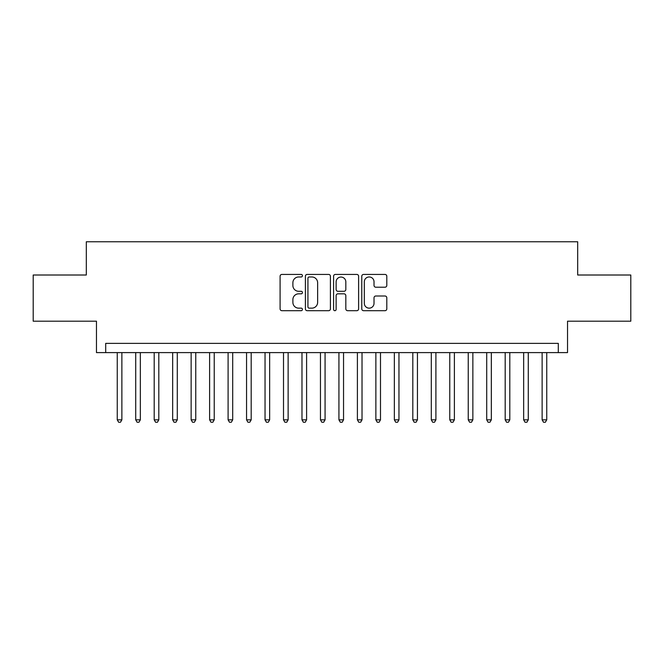 <?xml version="1.0" encoding="UTF-8"?>
<svg xmlns="http://www.w3.org/2000/svg" width="664" height="664" viewBox="0 0 664 664"><rect width="100%" height="100%" fill="white"/><g stroke="black" fill="none" stroke-linecap="round" stroke-linejoin="round"><path stroke-width="1" d="M302.444 275.701A1.27 1.27 0 0 0 301.174 274.431L281.909 274.431A1.809 1.809 0 0 0 280.092 276.241L280.092 308.876A1.809 1.809 0 0 0 281.909 310.694L301.174 310.694A1.27 1.27 0 0 0 302.444 309.424A1.27 1.27 0 0 0 301.174 308.154L298.684 308.154A5.802 5.802 0 0 1 292.882 302.352L292.882 299.63A5.802 5.802 0 0 1 298.684 293.828L301.174 293.828A1.27 1.27 0 0 0 302.444 292.558A1.27 1.27 0 0 0 301.174 291.288L298.684 291.288A5.802 5.802 0 0 1 292.882 285.487L292.882 282.773A5.802 5.802 0 0 1 298.684 276.963L301.174 276.963A1.27 1.27 0 0 0 302.444 275.701M384.995 287.213A1.809 1.809 0 0 0 386.805 285.396L386.805 276.241A1.809 1.809 0 0 0 384.995 274.431L363.598 274.431A1.809 1.809 0 0 0 361.78 276.241L361.78 308.876A1.809 1.809 0 0 0 363.598 310.694L384.995 310.694A1.809 1.809 0 0 0 386.805 308.876L386.805 297.821A1.809 1.809 0 0 0 384.995 296.003L375.832 296.003A1.809 1.809 0 0 0 374.023 297.821L374.023 303.307A4.847 4.847 0 0 1 369.167 308.154A4.847 4.847 0 0 1 364.32 303.307L364.32 281.818A4.847 4.847 0 0 1 369.167 276.963A4.847 4.847 0 0 1 374.023 281.818L374.023 285.396A1.809 1.809 0 0 0 375.832 287.213L384.995 287.213M558.291 352.601L567.529 352.601L567.529 321.193L630.8 321.193L630.8 275.012L577.688 275.012L577.688 241.762L86.312 241.762L86.312 275.012L33.2 275.012L33.2 321.193L96.471 321.193L96.471 352.601L558.291 352.601L558.291 343.363L105.709 343.363L105.709 352.601M330.415 276.241A1.809 1.809 0 0 0 328.597 274.431L307.208 274.431A1.809 1.809 0 0 0 305.39 276.241L305.39 308.876A1.809 1.809 0 0 0 307.208 310.694L328.597 310.694A1.809 1.809 0 0 0 330.415 308.876L330.415 276.241M335.403 274.431L356.792 274.431A1.809 1.809 0 0 1 358.61 276.241L358.61 308.876A1.809 1.809 0 0 1 356.792 310.694L347.637 310.694A1.809 1.809 0 0 1 345.828 308.876L345.828 295.646A1.809 1.809 0 0 0 344.01 293.828L337.934 293.828A1.809 1.809 0 0 0 336.125 295.646L336.125 309.424A1.27 1.27 0 0 1 334.855 310.694A1.27 1.27 0 0 1 333.585 309.424L333.585 276.241A1.809 1.809 0 0 1 335.403 274.431M309.2 276.963A1.27 1.27 0 0 0 307.93 278.233L307.93 306.884A1.27 1.27 0 0 0 309.2 308.154L311.831 308.154A5.802 5.802 0 0 0 317.633 302.352L317.633 282.773A5.802 5.802 0 0 0 311.831 276.963L309.2 276.963M345.828 281.909A4.847 4.847 0 0 0 340.972 277.054A4.847 4.847 0 0 0 336.125 281.909L336.125 289.479A1.809 1.809 0 0 0 337.934 291.288L344.01 291.288A1.809 1.809 0 0 0 345.828 289.479L345.828 281.909M117.254 352.601L117.254 419.839L121.869 419.839L121.869 352.601M121.869 419.839L120.483 422.238L118.64 422.238L117.254 419.839M135.722 352.601L135.722 419.839L140.345 419.839L140.345 352.601M140.345 419.839L138.959 422.238L137.108 422.238L135.722 419.839M154.197 352.601L154.197 419.839L158.812 419.839L158.812 352.601M158.812 419.839L157.434 422.238L155.583 422.238L154.197 419.839M172.673 352.601L172.673 419.839L177.288 419.839L177.288 352.601M177.288 419.839L175.902 422.238L174.059 422.238L172.673 419.839M191.141 352.601L191.141 419.839L195.764 419.839L195.764 352.601M195.764 419.839L194.378 422.238L192.527 422.238L191.141 419.839M209.617 352.601L209.617 419.839L214.231 419.839L214.231 352.601M214.231 419.839L212.853 422.238L211.003 422.238L209.617 419.839M228.092 352.601L228.092 419.839L232.707 419.839L232.707 352.601M232.707 419.839L231.321 422.238L229.478 422.238L228.092 419.839M246.56 352.601L246.56 419.839L251.183 419.839L251.183 352.601M251.183 419.839L249.797 422.238L247.946 422.238L246.56 419.839M265.036 352.601L265.036 419.839L269.65 419.839L269.65 352.601M269.65 419.839L268.264 422.238L266.422 422.238L265.036 419.839M283.511 352.601L283.511 419.839L288.126 419.839L288.126 352.601M288.126 419.839L286.74 422.238L284.897 422.238L283.511 419.839M301.979 352.601L301.979 419.839L306.602 419.839L306.602 352.601M306.602 419.839L305.216 422.238L303.365 422.238L301.979 419.839M320.455 352.601L320.455 419.839L325.069 419.839L325.069 352.601M325.069 419.839L323.683 422.238L321.841 422.238L320.455 419.839M338.93 352.601L338.93 419.839L343.545 419.839L343.545 352.601M343.545 419.839L342.159 422.238L340.317 422.238L338.93 419.839M357.398 352.601L357.398 419.839L362.021 419.839L362.021 352.601M362.021 419.839L360.635 422.238L358.784 422.238L357.398 419.839M375.874 352.601L375.874 419.839L380.489 419.839L380.489 352.601M380.489 419.839L379.102 422.238L377.26 422.238L375.874 419.839M394.35 352.601L394.35 419.839L398.964 419.839L398.964 352.601M398.964 419.839L397.578 422.238L395.736 422.238L394.35 419.839M412.817 352.601L412.817 419.839L417.44 419.839L417.44 352.601M417.44 419.839L416.054 422.238L414.203 422.238L412.817 419.839M431.293 352.601L431.293 419.839L435.908 419.839L435.908 352.601M435.908 419.839L434.522 422.238L432.679 422.238L431.293 419.839M449.769 352.601L449.769 419.839L454.384 419.839L454.384 352.601M454.384 419.839L452.997 422.238L451.146 422.238L449.769 419.839M468.236 352.601L468.236 419.839L472.859 419.839L472.859 352.601M472.859 419.839L471.473 422.238L469.622 422.238L468.236 419.839M486.712 352.601L486.712 419.839L491.327 419.839L491.327 352.601M491.327 419.839L489.941 422.238L488.098 422.238L486.712 419.839M505.188 352.601L505.188 419.839L509.803 419.839L509.803 352.601M509.803 419.839L508.416 422.238L506.566 422.238L505.188 419.839M523.655 352.601L523.655 419.839L528.278 419.839L528.278 352.601M528.278 419.839L526.892 422.238L525.041 422.238L523.655 419.839M542.131 352.601L542.131 419.839L546.746 419.839L546.746 352.601M546.746 419.839L545.36 422.238L543.517 422.238L542.131 419.839"/></g></svg>
